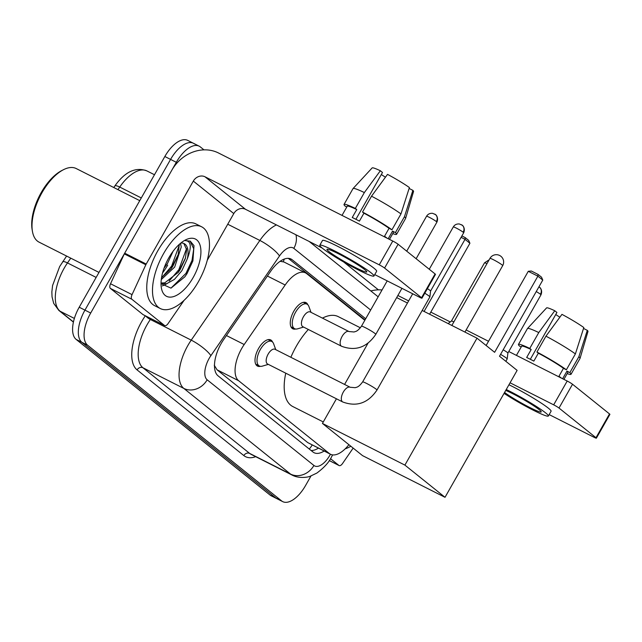 <?xml version="1.0" encoding="UTF-8"?>
<svg xmlns="http://www.w3.org/2000/svg" width="642" height="642" viewBox="0 0 642 642"><rect width="100%" height="100%" fill="white"/><g stroke="black" fill="none" stroke-linecap="round" stroke-linejoin="round"><path stroke-width="0.96" d="M295.649 329.017A14.654 7.038 -63.2 0 1 292.768 328.784A14.654 7.038 -63.2 0 1 293.795 311.226A14.654 7.038 -63.2 0 1 305.985 302.623A14.654 7.038 -63.2 0 1 307.879 304.806M260.387 366.317A14.654 7.038 -63.2 0 1 257.506 366.092A14.654 7.038 -63.2 0 1 258.533 348.534A14.654 7.038 -63.2 0 1 270.723 339.931A14.654 7.038 -63.2 0 1 272.617 342.114M364.817 320.294L306.643 273.604A27.478 13.193 116.8 0 0 305.52 272.882A27.478 13.193 116.8 0 0 285.168 285L244.193 344.521A27.478 13.193 116.8 0 0 241.689 348.526A27.478 13.193 116.8 0 0 238.631 380.722L329.322 453.509A27.478 13.193 116.8 0 0 330.445 454.231A27.478 13.193 116.8 0 0 348.911 444.681M305.52 272.882L283.965 261.992L280.113 261.31M214.267 365.25L217.068 369.824L307.759 442.611L330.445 454.231A18.321 8.795 116.8 0 1 329.9 455.202A18.321 8.795 116.8 0 1 313.914 465.466L207.165 379.791A18.321 8.795 116.8 0 1 209.204 358.324A18.321 8.795 116.8 0 1 210.873 355.66A18.321 4.374 -145.5 0 0 191.228 340.14L150.348 319.483A36.642 17.599 116.8 0 0 147.01 324.828A36.642 17.599 116.8 0 0 142.933 367.754L249.682 453.429A36.642 17.599 116.8 0 0 251.183 454.4L292.062 475.056A36.642 17.599 -63.2 0 1 290.561 474.085L249.682 453.429A4.582 3.996 128.8 0 0 243.848 455.587L137.099 369.912A4.582 3.996 128.8 0 1 142.933 367.754L183.813 388.41A36.642 17.599 -63.2 0 1 187.881 345.476A36.642 17.599 -63.2 0 1 191.228 340.14L259.858 240.453L227.741 224.227M365.691 318.761L292.214 259.785A27.478 13.193 116.8 0 0 291.091 259.055A27.478 13.193 116.8 0 0 270.739 271.181L223.617 339.626A27.478 13.193 116.8 0 0 221.113 343.63A27.478 13.193 116.8 0 0 218.055 375.827L312.935 451.976A27.478 13.193 116.8 0 0 314.066 452.706A27.478 13.193 116.8 0 0 324.138 451.045M167.69 265.106A36.642 17.599 -63.2 0 1 162.562 272.906A36.642 17.599 -63.2 0 0 167.69 265.106M310.993 475.963L305.576 485.496A27.478 13.193 -63.2 0 1 282.721 501.627A27.478 13.193 -63.2 0 1 281.589 500.896L87.633 345.227A27.478 13.193 -63.2 0 1 90.691 313.031L176.309 162.298A27.478 13.193 -63.2 0 1 199.172 146.175A27.478 13.193 -63.2 0 1 200.296 146.898L203.979 149.859M343.687 261.984L378.403 289.847M282.721 501.627L276.983 498.73A27.478 13.193 -63.2 0 1 275.851 497.999L81.895 342.33A27.478 13.193 -63.2 0 1 84.953 310.126L170.579 159.401A27.478 13.193 -63.2 0 1 193.435 143.27A27.478 13.193 -63.2 0 1 194.558 144.001M318.408 448.148A27.478 13.193 -63.2 0 1 311.113 450.515M288.306 258.357L365.025 319.933M193.435 143.27L187.697 140.373A27.478 13.193 -63.2 0 0 164.842 156.504L79.215 307.229A27.478 13.193 -63.2 0 0 76.157 339.425L270.122 495.102A27.478 13.193 -63.2 0 0 271.245 495.825L276.983 498.73A27.478 13.193 -63.2 0 1 275.851 497.999L81.895 342.33A27.478 13.193 -63.2 0 1 84.953 310.126L170.579 159.401A27.478 13.193 -63.2 0 1 193.435 143.27L199.172 146.175M143.399 314.789A4.582 2.199 -63.2 0 1 143.19 314.708A4.582 2.199 -63.2 0 1 143.005 314.588L164.512 325.462L131.899 299.284L110.384 288.41A4.582 2.199 -63.2 0 1 110.528 283.756L124.315 253.895A4.582 2.199 -63.2 0 1 124.684 253.181L171.807 170.234A36.642 31.972 128.8 0 1 218.521 152.997L392.776 241.047A4.582 0.409 29.6 0 1 398.104 244.257L384.582 268.059A4.582 0.409 -150.4 0 0 379.253 264.841L204.999 176.791A9.157 7.993 -51.2 0 0 193.322 181.1L146.199 264.055A4.582 2.199 116.8 0 0 145.83 264.761L132.043 294.63A4.582 2.199 116.8 0 0 131.899 299.284M143.005 314.588L110.384 288.41M374.751 274.599L419.716 297.326A4.582 0.409 -150.4 0 0 421.954 298.185A4.582 0.409 -150.4 0 0 421.561 297.736L435.083 273.933L398.104 244.257M435.083 273.933A4.582 0.409 29.6 0 1 435.477 274.383L421.954 298.185M421.561 297.736L384.582 268.059M322.132 248.013L245.461 209.268A9.157 7.993 -51.2 0 0 233.784 213.585L207.286 260.235M164.512 325.462A4.582 2.199 116.8 0 0 164.705 325.582A4.582 2.199 116.8 0 0 168.092 323.56L184.102 300.32M364.8 269.68A22.903 2.03 -150.4 0 0 342.884 256.102A22.903 2.03 -150.4 0 0 326.963 249.313A22.903 2.03 -150.4 0 0 328.945 251.568A22.903 2.03 -150.4 0 0 350.853 265.146A22.903 2.03 -150.4 0 0 366.783 271.935A22.903 2.03 -150.4 0 0 364.8 269.68M355.901 219.299L382.496 172.473L380.353 170.748L364.351 192.56L355.339 208.425L356.759 209.565A26.563 2.351 -150.4 0 0 347.21 206.251L342.017 215.399M386.957 238.102A26.563 2.351 -150.4 0 0 386.596 237.813A26.563 2.351 -150.4 0 0 384.542 236.256L389.044 228.319A26.563 2.351 -150.4 0 0 363.926 213.184L362.513 212.053L371.525 196.187L387.527 174.375A23.818 2.111 -150.4 0 1 409.395 187.552L400.969 213.922L391.957 229.788L389.044 228.319M389.485 239.386L393.402 232.492A26.563 2.351 -150.4 0 0 392.535 231.12L395.44 232.589L404.452 216.723L412.878 190.353L409.106 188.443M388.209 238.736L392.535 231.12M373.949 276.004L376.653 271.245A31.145 2.761 -150.4 0 0 373.957 268.187A31.145 2.761 -150.4 0 0 344.16 249.714A31.145 2.761 -150.4 0 0 322.501 240.485L319.796 245.244A31.145 2.761 -150.4 0 0 322.493 248.302A31.145 2.761 -150.4 0 0 352.289 266.775A31.145 2.761 -150.4 0 0 373.949 276.004A31.145 2.761 -150.4 0 0 371.253 272.946A31.145 2.761 -150.4 0 0 341.456 254.473A31.145 2.761 -150.4 0 0 319.796 245.244M346.8 206.973L345.171 206.154A30.23 2.68 -150.4 0 1 344.024 204.445A30.23 2.68 -150.4 0 1 355.339 208.425M392.768 233.608A30.23 2.68 -150.4 0 0 396.587 234.306A30.23 2.68 -150.4 0 0 395.44 232.589M364.351 192.56A30.23 2.68 -150.4 0 0 353.068 188.531A30.23 2.68 -150.4 0 0 353.036 188.571L344.024 204.445M396.587 234.306L405.6 218.44A30.23 2.68 -150.4 0 0 405.624 218.384A30.23 2.68 -150.4 0 0 404.452 216.723M380.353 170.748A23.818 2.111 -150.4 0 0 372.159 167.907L353.068 188.531M405.624 218.384L413.56 191.428A23.818 2.111 -150.4 0 0 412.878 190.353M381.332 174.528A18.321 1.621 -150.4 0 0 385.449 177.2M356.759 209.565L352.249 217.494A26.563 2.351 -150.4 0 1 359.424 221.121L363.926 213.184M391.957 229.788A30.23 2.68 -150.4 0 0 362.513 212.053M400.969 213.922A30.23 2.68 -150.4 0 0 371.525 196.187M98.988 272.425L39.05 242.138A41.216 19.798 -63.2 0 1 32.413 231.248L32.1 229.371A39.387 18.915 -63.2 0 1 41.208 192.584A39.387 18.915 -63.2 0 1 61.833 170.539L63.526 169.673A41.216 19.798 -63.2 0 1 76.229 168.557L139.755 200.657M32.413 231.248A41.216 19.798 -63.2 0 1 41.947 192.752A41.216 19.798 -63.2 0 1 63.526 169.673M198.426 281.669A45.799 21.997 -63.2 0 1 160.331 308.553A45.799 21.997 -63.2 0 1 163.541 253.67A45.799 21.997 -63.2 0 1 201.636 226.795A45.799 21.997 -63.2 0 1 198.426 281.669M160.331 308.553L154.594 305.648A45.799 21.997 -63.2 0 1 157.804 250.773A45.799 21.997 -63.2 0 1 195.898 223.898L201.636 226.795M161.038 283.644L170.997 288.138L184.856 276.806L186.958 273.717L192.905 260.893L193.996 245.669L190.257 241.143L185.289 240.606C191.139 240.87 191.83 246.921 187.344 258.75A22.903 10.994 -63.2 0 0 184.142 243.607A22.903 10.994 -63.2 0 0 180.827 243.053M168.774 257.875A32.06 15.392 -63.2 0 1 185.562 239.923A32.06 15.392 -63.2 0 1 200.473 246.833A32.06 15.392 -63.2 0 1 193.194 277.472A32.06 15.392 -63.2 0 1 161.359 287.817A32.06 15.392 -63.2 0 1 168.774 257.875M161.551 277.641L171.189 268.653L172.891 266.173L178.171 254.93L179.279 244.377M161.286 279.543L174.68 267.08L181.269 247.01L180.514 243.31M164.039 268.171L167.506 263.461L173.059 251.303M161.046 282.986L164.745 282.873L178.356 272.272L180.057 269.8L185.345 258.549L186.653 249.73L183.837 243.47M161.134 283.299L166.543 283.772L174.455 279.382L181.855 270.707L187.344 258.75M170.756 269.231L178.38 254.232M162.362 285.923L167.081 283.636M177.93 272.85L185.546 257.859M184.848 276.822L186.878 273.805L192.881 260.973M161.985 277.384L171.639 266.101L179.367 244.931M169.159 281.011L178.813 269.728L186.541 248.55M170.965 288.146L185.979 273.356L192.006 260.451L193.74 248.807L190.032 241.039M323.279 421.946L292.8 406.547A50.381 24.195 -63.2 0 1 285.762 373.187M290.866 357.297A50.381 24.195 -63.2 0 1 296.339 346.182A50.381 24.195 -63.2 0 1 308.345 329.474M322.436 318.127A50.381 24.195 -63.2 0 1 338.246 316.618L360.379 327.805M499.508 356.238L542.771 280.081L537.884 276.156L494.621 352.314L477.006 338.173L404.901 465.105L445.018 497.301L517.123 370.378L499.508 356.238M542.771 280.081L541.543 277.208L538.052 274.407L537.884 276.156L528.278 271.301L486.13 345.5M396.684 297.591L407.445 303.024M422.179 310.471L477.006 338.173M445.018 497.301L362.553 455.635L322.436 423.439L404.901 465.105M367.994 343.229L344.585 384.438M336.432 398.786L322.436 423.439M538.052 274.407L531.311 271.004L528.278 271.301M424.073 311.434L465.025 239.346L461.084 237.347M461.895 235.927L465.193 237.596L468.684 240.389L469.912 243.262L429.602 314.227M469.912 243.262L465.025 239.346L465.193 237.596M342.892 402.044A8.242 3.956 -63.2 0 1 342.724 401.964L267.57 363.99A8.242 3.956 -63.2 0 1 268.147 354.119A8.242 3.956 -63.2 0 1 275.009 349.28L350.155 387.254A8.242 3.956 -63.2 0 1 350.291 387.327M268.332 364.375L262.321 366.141A13.739 6.597 -63.2 0 1 259.352 365.996A13.739 6.597 -63.2 0 1 260.323 349.537A13.739 6.597 -63.2 0 1 271.751 341.472A13.739 6.597 -63.2 0 1 273.62 343.775L275.763 349.657M424.779 293.217A8.242 0.73 29.6 0 1 429.161 296.114A8.242 0.73 29.6 0 1 429.883 296.901A8.242 0.73 29.6 0 1 429.875 296.925L376.966 390.063C368.083 403.168 356.671 407.14 342.724 401.964A8.242 3.956 -63.2 0 1 342.587 401.892A8.242 3.956 -63.2 0 1 343.301 392.093A8.242 3.956 -63.2 0 1 350.155 387.254L355.235 387.696C356.655 387.03 358.26 387.792 362.626 381.918A8.242 0.73 29.6 0 1 368.364 384.365A8.242 0.73 29.6 0 1 376.252 389.253A8.242 0.73 29.6 0 1 376.437 389.405A8.242 0.73 29.6 0 1 376.966 390.063M427.379 288.643A5.955 0.53 29.6 0 1 430.068 290.449A5.955 0.53 29.6 0 1 430.589 291.019A5.955 0.53 29.6 0 1 430.581 291.035L429.883 296.901M500.567 354.376A8.242 0.73 29.6 0 1 506.466 358.164A8.242 0.73 29.6 0 1 507.188 358.942A8.242 0.73 29.6 0 1 507.18 358.974L505.84 361.318M503.168 349.794A5.955 0.53 29.6 0 1 507.373 352.498A5.955 0.53 29.6 0 1 507.894 353.06A5.955 0.53 29.6 0 1 507.886 353.084M341.721 346.327A8.242 3.956 -63.2 0 1 341.552 346.255L302.831 326.69A8.242 3.956 -63.2 0 1 303.409 316.811A8.242 3.956 -63.2 0 1 310.271 311.972L348.991 331.537A8.242 3.956 -63.2 0 1 349.12 331.617M303.594 327.075L297.583 328.832A13.739 6.597 -63.2 0 1 294.614 328.696A13.739 6.597 -63.2 0 1 295.577 312.229A13.739 6.597 -63.2 0 1 307.012 304.172A13.739 6.597 -63.2 0 1 308.882 306.475L311.025 312.357M486.941 263.685A5.955 0.53 29.6 0 0 484.525 262.811L451.446 321.032A5.955 0.53 29.6 0 1 451.454 321.024A5.955 0.53 29.6 0 1 453.862 321.915M329.282 460.571L338.936 465.45L330.502 458.677M370.827 290.946A36.642 31.972 128.8 0 1 382.062 289.943M397.88 295.481L408.641 300.921M430.798 312.116L450.259 321.947M466.14 329.972L488.522 341.287M508.777 351.519L567.199 381.035A4.582 0.409 29.6 0 1 572.528 384.245L559.005 408.047A4.582 0.409 -150.4 0 0 553.677 404.837L510.069 382.801M549.175 414.596L594.139 437.314A4.582 0.409 -150.4 0 0 596.378 438.173A4.582 0.409 -150.4 0 0 595.985 437.724L609.507 413.929L572.528 384.245M609.507 413.929A4.582 0.409 29.6 0 1 609.9 414.379L596.378 438.173M595.985 437.724L559.005 408.047M338.936 465.45A4.582 2.199 116.8 0 0 339.128 465.57A4.582 2.199 116.8 0 0 342.515 463.556L353.156 448.1M504.564 392.479A22.903 2.03 -150.4 0 0 526.464 405.776A22.903 2.03 -150.4 0 0 541.206 411.923A22.903 2.03 -150.4 0 0 539.224 409.676A22.903 2.03 -150.4 0 0 505.744 390.416M530.324 359.287L556.919 312.461L554.776 310.744L538.774 332.556L529.762 348.421L531.175 349.553A26.563 2.351 -150.4 0 0 521.633 346.247L516.433 355.387M561.381 378.098A26.563 2.351 -150.4 0 0 561.02 377.809A26.563 2.351 -150.4 0 0 558.965 376.244L563.467 368.315A26.563 2.351 -150.4 0 0 538.349 353.18L536.937 352.041L545.949 336.175L561.951 314.363A23.818 2.111 -150.4 0 1 583.811 327.54L575.393 353.919L566.372 369.784L563.467 368.315M563.909 379.374L567.825 372.488A26.563 2.351 -150.4 0 0 566.958 371.116L569.863 372.585L578.875 356.719L587.302 330.341L583.53 328.439M562.633 378.732L566.958 371.116M504.058 393.369A31.145 2.761 -150.4 0 0 532.242 409.676A31.145 2.761 -150.4 0 0 548.372 416L551.077 411.241A31.145 2.761 -150.4 0 0 548.38 408.176A31.145 2.761 -150.4 0 0 508.954 384.759M548.372 416A31.145 2.761 -150.4 0 0 545.676 412.934A31.145 2.761 -150.4 0 0 506.249 389.517M521.224 346.969L519.595 346.142A30.23 2.68 -150.4 0 1 518.447 344.433A30.23 2.68 -150.4 0 1 529.762 348.421M567.191 373.596A30.23 2.68 -150.4 0 0 571.011 374.294A30.23 2.68 -150.4 0 0 569.863 372.585M538.774 332.556A30.23 2.68 -150.4 0 0 527.491 328.519A30.23 2.68 -150.4 0 0 527.459 328.568L518.447 344.433M571.011 374.294L580.023 358.429A30.23 2.68 -150.4 0 0 580.047 358.38A30.23 2.68 -150.4 0 0 578.875 356.719M554.776 310.744A23.818 2.111 -150.4 0 0 546.583 307.903L527.491 328.519M580.047 358.38L587.984 331.424A23.818 2.111 -150.4 0 0 587.302 330.341M555.755 314.524A18.321 1.621 -150.4 0 0 559.872 317.196M531.175 349.553L526.673 357.49A26.563 2.351 -150.4 0 1 533.839 361.109L538.349 353.18M566.372 369.784A30.23 2.68 -150.4 0 0 536.937 352.041M575.393 353.919A30.23 2.68 -150.4 0 0 545.949 336.175M350.821 446.222A45.799 21.997 -63.2 0 1 345.195 448.838M226.425 335.541L244.193 344.521M284.374 259.039A27.478 23.979 128.8 0 1 283.194 261.663M312.189 445.01A27.478 23.979 128.8 0 1 309.275 449.039M217.068 369.824L238.631 380.722M267.401 276.028L285.168 285M307.759 442.611L329.322 453.509M313.914 465.466A18.321 15.986 -51.2 0 1 290.561 474.085L183.813 388.41A18.321 15.986 -51.2 0 0 207.165 379.791M137.099 369.912A41.216 19.798 -63.2 0 1 141.681 321.61A41.216 19.798 -63.2 0 1 145.317 315.784M255.693 456.679A41.216 19.798 -63.2 0 1 243.848 455.587M176.309 162.298L164.842 156.504M90.691 313.031L79.215 307.229M87.633 345.227L76.157 339.425M281.589 500.896L270.122 495.102M370.651 310.03L293.827 248.374A18.321 8.795 116.8 0 0 279.503 255.965A18.321 4.374 -145.5 0 0 259.858 240.453A36.642 17.599 -63.2 0 1 276.437 224.925M150.942 318.625L150.348 319.483A4.582 1.091 34.5 0 1 145.726 315.992M279.503 255.965L210.873 355.66M293.827 248.374A18.321 15.986 -51.2 0 0 295.938 234.771M289.831 258.582L292.214 259.785M70.764 258.164L67.482 262.931A36.642 17.599 116.8 0 0 64.136 268.276A36.642 17.599 116.8 0 0 60.067 311.209A9.157 7.993 128.8 0 1 58.839 310.415L53.687 303.385L52.042 296.837L51.858 291.941L52.572 285.538L59.666 266.55L66.599 256.054M62.587 261.872A9.157 2.191 -145.5 0 1 67.482 262.931L96.148 277.416M141.296 197.953L119.725 187.055A9.157 2.191 -145.5 0 0 114.83 185.995C124.909 171.759 135.59 166.719 146.857 170.892A36.642 17.599 116.8 0 0 119.725 187.055L117.943 189.639M74.368 318.432L60.067 311.209L73.445 321.947M245.461 209.268L204.999 176.791M233.784 213.585L193.322 181.1M124.684 253.181L146.199 264.055M379.253 264.841L392.776 241.047M145.83 264.761L124.315 253.895M110.528 283.756L132.043 294.63M493.529 259.769A7.327 0.65 -150.4 0 0 489.95 258.389A7.327 7.327 0 0 1 500.904 256.294A7.327 7.327 0 0 1 502.694 265.627A7.327 0.65 -150.4 0 0 502.052 264.905A7.327 0.65 -150.4 0 0 493.529 259.769M461.413 224.708A5.955 5.192 128.8 0 1 462.216 225.222L459.375 223.978C456.655 223.769 454.64 224.748 453.308 226.923A5.955 0.53 29.6 0 1 457.449 228.688A5.955 0.53 29.6 0 1 463.147 232.219A5.955 0.53 29.6 0 1 463.66 232.805L430.589 291.027M463.66 232.805C465.827 227.725 461.847 224.612 462.216 225.222A5.955 5.192 128.8 0 1 463.147 232.219M536.247 291.564A5.955 0.53 29.6 0 1 540.452 294.269A5.955 0.53 29.6 0 1 540.965 294.855L507.894 353.076L507.188 358.942M540.965 294.855C543.132 289.775 539.152 286.661 539.521 287.271L538.927 286.846A5.955 5.192 128.8 0 1 539.521 287.271A5.955 5.192 128.8 0 1 540.452 294.269M434.65 214.059A5.955 5.192 128.8 0 1 435.445 214.572L432.612 213.329C429.891 213.112 427.869 214.099 426.545 216.274A5.955 0.53 29.6 0 1 430.686 218.039A5.955 0.53 29.6 0 1 436.383 221.57A5.955 0.53 29.6 0 1 436.897 222.156L416.128 258.726M436.897 222.156C439.064 217.076 435.083 213.963 435.445 214.572A5.955 5.192 128.8 0 1 436.383 221.57M342.13 336.376A8.242 3.956 -63.2 0 1 348.991 331.537L354.071 331.986C355.483 331.32 357.088 332.075 361.462 326.208A8.242 0.73 29.6 0 1 365.491 327.757A8.242 0.73 29.6 0 1 375.265 333.696A8.242 0.73 29.6 0 1 375.795 334.354C366.919 347.458 355.499 351.423 341.552 346.255A8.242 3.956 -63.2 0 1 341.424 346.182A8.242 3.956 -63.2 0 1 342.13 336.376M553.677 404.837L567.199 381.035M292.062 475.056C299.02 478.892 308.577 477.183 310.327 476.187L316.859 473.066C324.066 467.705 328.945 462.352 331.489 457L332.628 454.889M378.154 296.829L309.171 241.464M113.77 187.528L114.83 185.995M73.413 322.115L58.839 310.415M146.857 170.892L154.481 174.744M164.705 325.582L143.19 314.708M451.848 325.462L489.95 258.389M464.936 332.083L502.694 265.627M259.352 365.996L255.733 364.166M271.751 341.472L268.131 339.642M362.626 381.918L412.702 293.779M453.308 226.923L429.257 269.263M361.462 326.208L387.198 280.891M294.614 328.696L290.995 326.866M375.795 334.354L401.932 288.338M307.012 304.172L303.385 302.342M426.545 216.274L406.715 251.174M484.525 262.811L489.132 259.825M451.454 321.024L448.132 323.592M339.128 465.57L329.266 460.595"/></g></svg>
